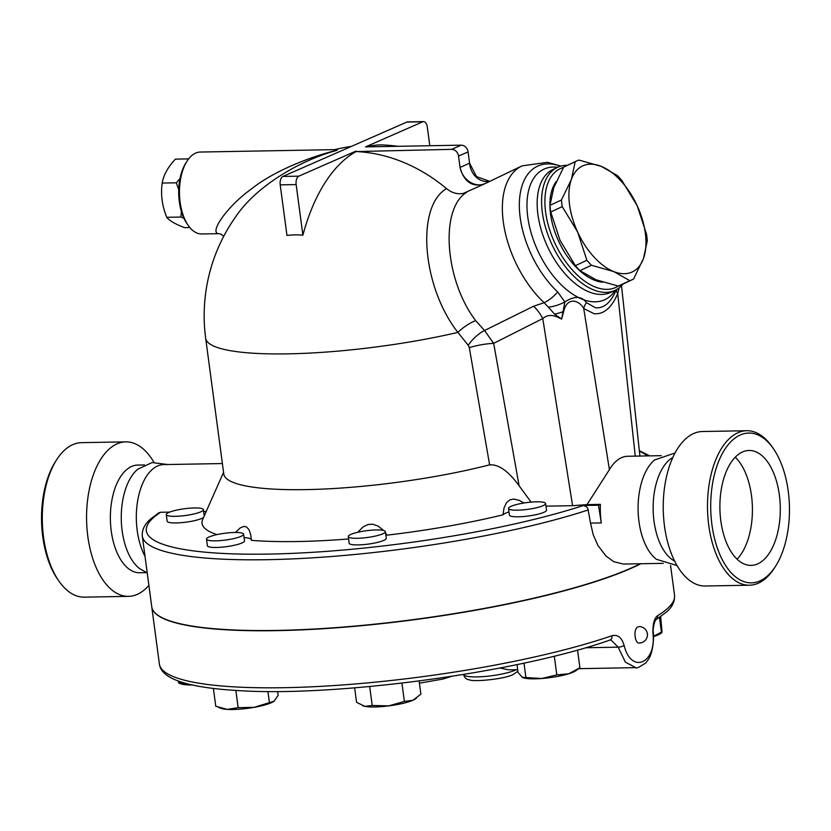 <?xml version="1.0" encoding="UTF-8"?>
<svg xmlns="http://www.w3.org/2000/svg" width="831" height="831" viewBox="0 0 831 831"><rect width="100%" height="100%" fill="white"/><g stroke="black" fill="none" stroke-linecap="round" stroke-linejoin="round"><path stroke-width="1.25" d="M145.02 556.344A53.849 28.296 -91 0 1 138.185 497.966A53.849 28.296 -91 0 1 163.645 464.602L222.386 463.553M147.232 572.975L139.504 568.549A53.849 28.296 -91 0 1 121.274 519.25A53.849 28.296 -91 0 1 137.686 469.286M81.542 442.663A77.262 40.594 89 0 0 56.757 459.574A77.262 40.594 89 0 0 58.928 581.118L57.661 579.3A74.915 39.358 -91 0 1 55.563 461.444M58.928 581.118A77.262 40.594 89 0 0 84.284 597.157L128.545 596.357A77.262 40.594 -91 0 1 86.58 519.811A77.262 40.594 -91 0 1 125.813 441.863A77.262 40.594 -91 0 1 153.943 462.316M148.884 585.377A77.262 40.594 -91 0 1 137.208 594.414A77.262 40.594 -91 0 1 128.545 596.357M146.391 572.621L139.629 572.746A53.849 28.296 -91 0 1 110.378 519.385A53.849 28.296 -91 0 1 137.717 465.069M677.057 565.558L656.334 559.273A53.849 28.296 -91 0 1 638.094 509.943A53.849 28.296 -91 0 1 654.548 459.99L675.042 452.968M674.658 561.102A53.849 28.296 -91 0 1 653.156 509.673A53.849 28.296 -91 0 1 672.798 457.507M742.623 451.919A57.474 30.196 -91 0 1 749.063 450.464A57.474 30.196 -91 0 1 780.288 507.419A57.474 30.196 -91 0 1 751.099 565.402A57.474 30.196 -91 0 1 720.186 514.638A57.474 30.196 -91 0 1 742.623 451.919M737.066 559.159A57.474 30.196 89 0 0 752.408 507.886A57.474 30.196 89 0 0 735.238 457.206M759.835 580.952A74.915 39.358 -91 0 1 711.429 491.921A74.915 39.358 -91 0 1 773.339 448.584A74.915 39.358 -91 0 1 775.458 566.41A74.915 39.358 -91 0 1 759.835 580.952M773.339 448.584L772.072 446.756A77.262 40.594 89 0 0 746.716 430.728A77.262 40.594 89 0 0 707.513 508.697A77.262 40.594 89 0 0 749.489 585.211A77.262 40.594 89 0 0 758.152 583.269A77.262 40.594 89 0 0 774.253 568.279L775.458 566.41M749.489 585.211L705.218 586.011A77.262 40.594 -91 0 1 663.252 509.496A77.262 40.594 -91 0 1 702.455 431.518L746.716 430.728M178.727 189.769L176.328 182.81L180.005 178.52M183.952 218.273L180.898 217.057L181.376 211.417M188.627 158.898L175.403 159.136C167.883 167.166 163.478 175.144 162.19 183.059C160.601 194.537 162.118 205.953 166.761 217.306C169.576 220.807 175.507 224.256 184.544 227.642L189.852 227.538M176.328 182.81L162.19 183.059M180.898 217.057L166.761 217.306M576.579 161.017A65.556 36.45 -115.1 0 1 578.958 160.082L601.187 166.345A58.523 32.544 64.9 0 0 571.385 179.423A58.523 32.544 64.9 0 0 577.628 232.015L562.255 206.628A65.556 36.45 -115.1 0 1 561.465 199.98L571.385 179.423L575.187 161.733A65.556 36.45 -115.1 0 1 576.579 161.017L565.059 166.408A65.556 36.45 64.9 0 0 563.678 167.124L553.758 187.681L549.956 205.371A65.556 36.45 64.9 0 0 550.745 212.019L560.001 240.273L575.374 265.671A65.556 36.45 64.9 0 0 579.934 270.667L596.056 279.798L618.285 286.072A65.556 36.45 64.9 0 0 620.674 285.137L632.194 279.735A65.556 36.45 -115.1 0 1 629.805 280.681L613.683 271.54L591.443 265.276A65.556 36.45 -115.1 0 1 586.894 260.28L577.628 232.015A58.523 32.544 64.9 0 0 613.683 271.54A58.523 32.544 64.9 0 0 643.485 258.472L633.575 279.029A65.556 36.45 -115.1 0 1 632.194 279.735M637.242 205.87L646.508 234.134A65.556 36.45 -115.1 0 1 647.297 240.782L643.485 258.472A58.523 32.544 64.9 0 0 637.242 205.87A58.523 32.544 64.9 0 0 601.187 166.345L617.319 175.486A65.556 36.45 -115.1 0 1 621.868 180.483L637.242 205.87M563.678 167.124L575.187 161.733M549.956 205.371L561.465 199.98M550.745 212.019L562.255 206.628M575.374 265.671L586.894 260.28M579.934 270.667L591.443 265.276M563.47 167.478A65.556 36.45 -115.1 0 0 560.696 168.464A65.556 36.45 -115.1 0 0 555.908 245.301A65.556 36.45 -115.1 0 0 618.254 286.061L629.805 280.681M602.755 282.187A57.941 32.212 -115.1 0 1 558.671 241.25A57.941 32.212 -115.1 0 1 556.199 181.594M657.518 615.74A4.685 4.259 58.5 0 1 655.711 619.936L666.472 612.032C672.248 607.087 674.938 601.499 674.543 595.276A259.864 47.357 172.4 0 1 657.518 615.74C654.277 618.316 652.74 624.008 652.906 632.838C656.802 663.522 631.207 674.616 624.133 645.458C621.827 637.564 617.776 634.323 611.959 635.725A259.864 47.357 172.4 0 1 330.052 685.814A259.864 47.357 172.4 0 1 159.386 664.011C161.006 678.813 187.391 687.663 238.559 690.592C334.415 697.043 517.183 672.84 609.964 640.047L609.964 640.047A4.685 3.407 -109 0 0 611.959 635.725M609.964 640.047L610.868 639.87L618.171 647.172L625.348 662.12L635.798 667.646C635.964 668.841 639.33 667.231 645.905 662.826L648.803 658.775C653.27 651.888 653.976 636.546 653.363 632.734C652.48 627.665 655.171 619.843 655.732 619.916M151.751 606.859A259.864 47.357 -7.6 0 0 151.772 606.973A259.864 47.357 -7.6 0 0 322.438 628.766A259.864 47.357 -7.6 0 0 604.345 578.677A259.864 47.357 -7.6 0 0 630.428 568.633A259.864 47.357 -7.6 0 0 640.805 563.75M640.317 642.789C634.863 645.594 632.62 628.745 638.187 626.813L639.101 626.616A8.196 8.196 0 0 1 647.442 634.655A8.196 8.196 0 0 1 639.392 642.997M194.371 507.959A18.729 3.417 172.4 0 1 203.398 509.663A18.729 3.417 172.4 0 1 185.292 515.521A18.729 3.417 172.4 0 1 166.273 514.618A18.729 3.417 172.4 0 1 175.486 510.369A18.729 3.417 172.4 0 1 194.371 507.959M203.553 517.412A18.729 3.417 172.4 0 1 183.329 522.481A18.729 3.417 172.4 0 1 167.156 521.234L166.273 514.618M220.547 533.907A18.729 3.417 172.4 0 1 243.628 534.177A18.729 3.417 172.4 0 1 225.523 540.046A18.729 3.417 172.4 0 1 206.504 539.132A18.729 3.417 172.4 0 1 220.547 533.907M243.628 534.177L244.511 540.794A18.729 3.417 172.4 0 1 226.406 546.663A18.729 3.417 172.4 0 1 207.386 545.749L206.504 539.132M350.9 534.406A18.729 3.417 172.4 0 1 371.561 530.178A18.729 3.417 172.4 0 1 385.397 531.643A18.729 3.417 172.4 0 1 367.281 537.501A18.729 3.417 172.4 0 1 348.262 536.587A18.729 3.417 172.4 0 1 350.9 534.406M385.397 531.643L386.28 538.259A18.729 3.417 172.4 0 1 368.164 544.118A18.729 3.417 172.4 0 1 349.145 543.204L348.262 536.587M509.071 509.154A18.729 3.417 172.4 0 1 508.52 508.479A18.729 3.417 172.4 0 1 526.625 502.61A18.729 3.417 172.4 0 1 545.645 503.524A18.729 3.417 172.4 0 1 529.586 509.081A18.729 3.417 172.4 0 1 509.071 509.154M545.645 503.524L546.528 510.141A18.729 3.417 172.4 0 1 530.469 515.698A18.729 3.417 172.4 0 1 509.954 515.771A18.729 3.417 172.4 0 1 509.403 515.095L508.52 508.479M179.205 682.209L178.623 682.781L192.75 684.983M192.335 684.983A28.098 5.121 172.4 0 1 180.909 683.851L178.894 683.092M274.085 701.187L273.887 701.333A28.098 5.121 172.4 0 1 273.877 701.333A28.098 5.121 172.4 0 1 254.078 707.358L274.085 701.187L278.156 695.308L277.647 691.434M213.39 688.452L215.769 706.257L227.289 709.394A28.098 5.121 172.4 0 1 221.139 708.376L218.47 707.368M227.289 709.394L238.154 707.648L254.078 707.358A28.098 5.121 172.4 0 1 227.289 709.394M354.64 687.829L356.572 702.288L364.716 706.329A28.098 5.121 172.4 0 1 362.898 705.831A28.098 5.121 172.4 0 1 362.763 705.768M372.205 705.477L388.617 705.903A28.098 5.121 172.4 0 1 364.716 706.329L372.205 705.477L369.681 686.52M416.352 698.279L415.645 698.788A28.098 5.121 172.4 0 1 412.955 700.253L420.891 694.186L419.125 680.984M388.617 705.903L404.365 701.426L412.955 700.253A28.098 5.121 172.4 0 1 388.617 705.903M516.996 664.613L518.045 672.466L522.294 677.307L541.677 678.512A28.098 5.121 172.4 0 1 523.146 677.712A28.098 5.121 172.4 0 1 523.063 677.67M522.294 677.307L523.146 677.712M556.812 674.886L568.684 673.775A28.098 5.121 172.4 0 1 541.677 678.512L556.812 674.886L554.308 656.147M568.684 673.775L579.913 667.76L575.893 670.669A28.098 5.121 172.4 0 1 568.684 673.775M653.488 636.307L662.027 631.83L660.655 616.685M659.461 617.516L661.445 632.401L662.027 631.83M661.808 632.703L660.759 633.451A28.098 5.121 172.4 0 1 653.498 636.567M178.395 681.036L178.623 682.781M267.914 691.444L269.348 702.174M235.848 690.436L238.154 707.648M401.924 683.113L404.365 701.426M577.545 650.05L579.913 667.76M523.997 663.128L525.878 677.244M583.466 505.487L598.465 505.217L600.398 504.365A53.849 28.296 89 0 0 601.291 522.907L590.519 523.094L587.901 508.603L586.489 506.681L583.466 505.487A255.179 46.505 172.4 0 1 267.675 554.1A255.179 46.505 172.4 0 1 160.622 512.26L169.69 512.104M661.289 455.668L627.644 456.271A53.849 28.296 89 0 0 609.403 469.671L587.008 504.614L600.398 504.365M587.008 504.614L572.58 505.684L545.998 506.162M385.854 535.06A25.751 4.695 172.4 0 1 387.09 535.154A198.993 36.263 172.4 0 0 503.035 514.805A25.751 4.695 172.4 0 1 508.977 511.896M348.584 538.955A198.993 36.263 172.4 0 1 251.409 540.358L250.723 534.79L249.113 529.887L246.547 526.937L243.826 526.407L240.211 527.924L235.443 532.463M244.085 537.605A25.751 4.695 172.4 0 1 251.357 539.527M217.036 534.593A198.993 36.263 172.4 0 1 202.349 520.206L223.56 472.32M206.181 511.449L203.647 511.491M160.622 512.26L158.752 512.852L150.536 519.105C144.656 524.091 141.914 529.731 142.298 536.005L151.741 606.744A259.864 47.357 -7.6 0 0 343.691 627.021A259.864 47.357 -7.6 0 0 630.397 568.404A259.864 47.357 -7.6 0 0 640.306 563.761M517.682 669.765L508.53 669.817L499.95 668.02M489.615 464.841A170.906 31.142 172.4 0 1 316.362 489.345A170.906 31.142 172.4 0 1 223.788 474.044L205.673 338.279A170.906 31.142 172.4 0 0 457.923 332.4L468.227 345.301L469.307 347.628L489.615 464.841C498.631 464.176 508.458 471.135 519.095 485.74L493.666 343.348A23.413 4.882 -10.2 0 0 469.307 347.628M663.221 563.345L623.375 564.062L613.849 561.735L605.976 556.043L597.936 545.479L593.241 534.79L590.519 523.094M567.376 165.327A67.893 37.748 64.9 0 0 557.965 167.156A67.893 37.748 64.9 0 0 557.487 167.374A67.893 37.748 64.9 0 0 552.106 244.865A67.893 37.748 64.9 0 0 615.085 290.331A67.893 37.748 64.9 0 0 623.001 284.046M616.353 289.531C610.92 302.598 603.929 308.665 595.391 307.73L586.426 302.65C581.627 295.971 574.439 295.732 564.872 301.913L557.674 291.951A77.428 43.046 -115.1 0 1 519.354 203.231A77.428 43.046 -115.1 0 1 560.593 166.21M554.589 314.16L561.642 319.083L564.872 301.913A23.413 11.634 -17.4 0 1 548.387 307.169L554.589 314.16A23.413 6.336 164 0 0 562.919 311.791A14.044 1.122 -153.1 0 1 563.501 312.072C567.064 295.701 579.56 300.562 583.726 308.519L594.092 313.723C603.784 314.523 611.658 307.823 617.703 293.623A14.044 7.624 22.5 0 1 616.342 289.697M560.935 166.107L547.473 162.315L522.086 165.857A84.284 46.858 64.9 0 0 503.752 224.931A84.284 46.858 64.9 0 0 544.097 302.713A23.413 11.312 -46.8 0 0 557.674 291.951M533.554 306.244L484.556 330.52L493.666 343.348L542.768 318.574A28.098 16.007 -116.8 0 0 533.554 306.244L544.097 302.713L548.387 307.169M572.58 505.684L542.768 318.574C547.11 314.762 552.459 314.482 558.796 317.722L561.642 319.083L563.501 312.072M458.535 156.083L468.071 151.907A7.022 5.838 -113.7 0 0 461.184 145.165L451.649 149.351A7.022 5.838 66.3 0 1 458.535 156.083L460.042 167.405C463.916 181.574 471.821 187.193 483.767 184.253L522.086 165.857M483.767 184.253L463.501 193.343C457.569 194.537 451.919 192.969 446.548 188.637A170.646 141.821 -113.7 0 0 356.115 151.564A170.646 89.655 89 0 0 302.9 235.152A112.372 93.394 -113.7 0 0 286.965 235.443L280.213 184.866L296.148 184.575A7.022 3.688 -91 0 1 298.817 176.162L282.883 176.452L406.878 122.064L422.813 121.783L365.588 146.879L461.184 145.165M468.227 345.301A23.413 11.073 -47.5 0 1 484.556 330.52L475.664 320.61C444.772 280.182 439.609 208.612 466.762 192.221M357.735 532.287L363.095 526.875L368.154 524.475L372.766 524.205L378.302 526.189L383.434 530.438M385.574 532.993L387.09 535.154M503.035 514.805L504.002 508.042L506.422 502.755L509.829 499.878L513.651 499.067L519.084 500.272L524.07 502.984M531.092 502.121L519.095 485.74M451.649 149.351L356.115 151.564M356.042 151.065L298.817 176.162M422.813 121.783A7.022 3.688 -91 0 1 423.602 121.606A7.022 3.688 -91 0 1 427.3 127.06L429.793 145.726M423.602 121.606L407.668 121.887A7.022 3.688 89 0 0 406.878 122.064M282.883 176.452A7.022 3.688 89 0 0 280.213 184.866M296.148 184.575L302.9 235.152M489.334 181.2L476.537 176.639L469.577 163.219L460.042 167.405A18.729 15.166 -122.7 0 0 484.629 183.682M446.548 188.637C415.552 206.42 422.127 287.038 457.923 332.4A23.413 9.141 -36.8 0 1 475.664 320.61M397.852 146.298A170.906 170.906 0 0 0 383.018 144.958A170.646 89.655 89 0 0 367.375 146.848M468.071 151.907L469.577 163.219A18.729 15.82 76.2 0 0 489.116 181.303M187.12 161.027L185.926 162.886A38.631 20.297 89 0 0 187.006 223.653L188.273 225.471A40.968 21.523 -91 0 1 187.12 161.027A40.968 21.523 -91 0 1 195.659 153.081A40.968 21.523 -91 0 1 200.25 152.042L334.436 149.642L335.444 150.567C308.924 157.391 273.898 170.989 251.429 188.949C227.143 206.285 208.882 232.794 218.646 233.667L220.485 233.958L223.799 236.16M218.646 233.667L201.725 233.968A40.968 21.523 -91 0 1 188.273 225.471M235.568 216.953L235.651 216.839C255.481 186.913 298.973 160.653 336.555 150.473C338.352 149.248 337.718 148.967 334.654 149.632A170.906 170.906 0 0 1 351.316 146.433M235.599 216.912L235.651 216.839A170.906 170.906 0 0 0 205.673 338.279M586.426 302.65A14.044 10.782 -48.6 0 0 583.726 308.519L609.403 469.671M635.258 456.136L617.703 293.623L619.137 287.848M598.465 505.217L601.291 522.907M585.575 647.754L618.171 647.172A4.685 1.413 -13.6 0 0 624.133 645.458M516.072 669.796A28.098 5.121 172.4 0 1 515.21 670.191A28.098 5.121 172.4 0 1 469.536 676.652A28.098 5.121 172.4 0 1 463.49 674.492M142.298 536.005A259.864 47.357 -7.6 0 0 308.353 558.089A259.864 47.357 -7.6 0 0 588.306 509.922M639.413 451.347A255.179 46.505 172.4 0 1 647.411 455.918M615.085 290.331L610.66 292.408A67.893 37.748 -115.1 0 1 547.671 246.942A67.893 37.748 -115.1 0 1 553.051 169.451L557.487 167.374M557.663 167.291A72.006 40.033 64.9 0 0 538.124 251.419A72.006 40.033 64.9 0 0 615.262 290.248M167.779 464.529L152.052 462.566L137.717 469.266M55.542 461.465L56.747 459.595M125.782 441.863L81.511 442.663M144.459 464.945L137.697 465.069M151.772 606.973L159.386 664.011M670.565 565.412L674.543 595.276M204.229 515.864L203.398 509.663M451.472 676.392L442.788 679.083L419.416 683.186M578.667 668.675L635.798 667.646M517.89 671.271L513.101 674.554C504.666 679.124 472.559 682.189 469.318 679.748C466.555 679.665 464.602 677.857 463.459 674.336M649.686 455.876L639.33 450.579M639.922 456.053L621.515 285.719"/></g></svg>
